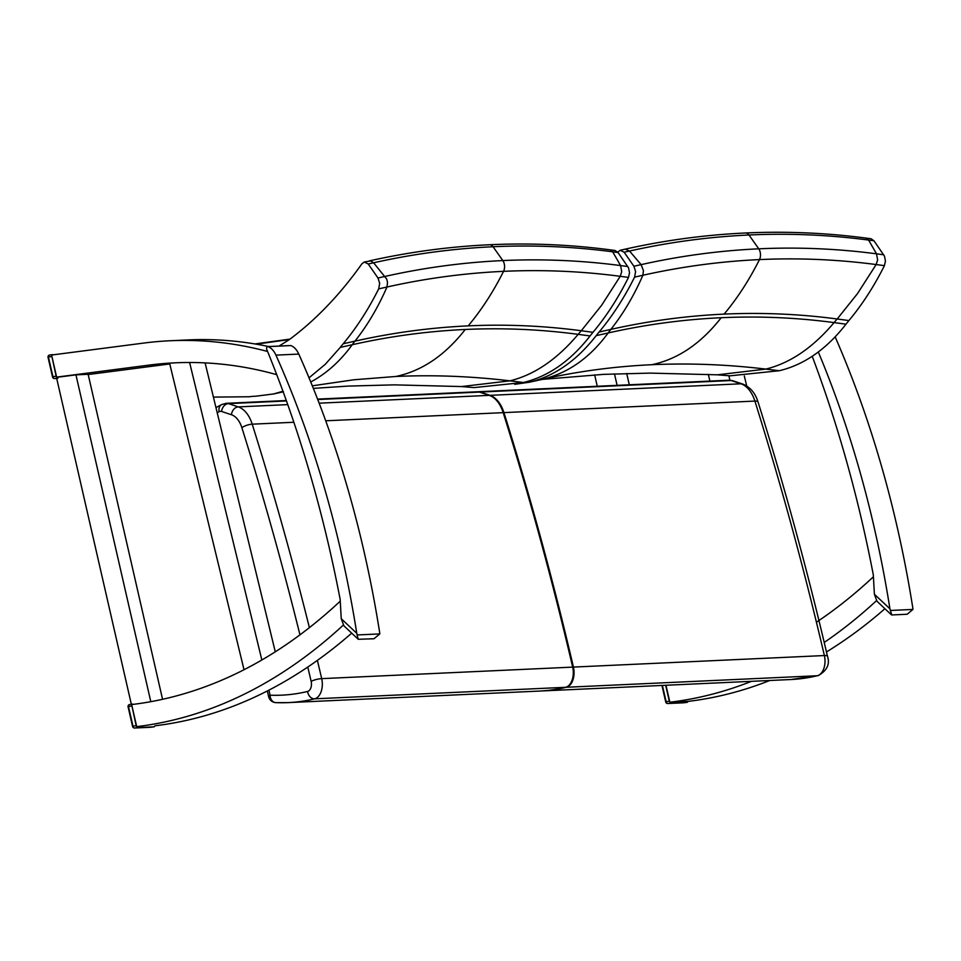 <?xml version="1.0" encoding="UTF-8"?>
<svg xmlns="http://www.w3.org/2000/svg" width="961" height="961" viewBox="0 0 961 961"><rect width="100%" height="100%" fill="white"/><g stroke="black" fill="none" stroke-linecap="round" stroke-linejoin="round"><path stroke-width="1.44" d="M835.157 336.879A782.494 481.749 87.4 0 1 912.77 607.748L912.95 609.43L907.16 614.247L891.784 614.956L889.922 608.806A782.494 481.749 -92.6 0 0 818.328 352.002M812.225 356.315A928.855 571.855 87.4 0 1 873.225 574.438A3.868 2.378 87.4 0 1 873.333 575.267L874.39 594.246L877.021 601.298L891.388 614.8M357.108 634.957L356.771 633.287A782.494 481.749 -92.6 0 0 275.939 355.126A20.505 12.625 -92.6 0 0 267.975 346.633A1.934 1.189 -92.6 0 0 267.687 346.585A1.934 1.189 -92.6 0 0 266.702 347.594A1.934 1.189 -92.6 0 0 266.786 349.528A928.855 571.855 87.4 0 1 340.074 598.931A3.868 2.378 87.4 0 1 340.182 599.748L341.239 618.728L343.87 625.779L358.237 639.293L357.108 634.957L379.799 633.912L374.009 638.729M374.009 638.741L358.237 639.293M290.246 345.6A1.934 1.189 87.4 0 1 290.534 345.54A1.934 1.189 87.4 0 1 290.823 345.576A20.505 12.625 87.4 0 1 298.787 354.08A782.494 481.749 87.4 0 1 379.619 632.242L379.799 633.912M492.957 397.217A30.464 18.752 87.4 0 1 503.672 412.822A2432.639 1497.682 87.4 0 1 573.14 667.234A14.98 9.226 87.4 0 1 568.564 685.722M477.593 391.776A15.484 9.526 87.4 0 1 477.977 391.74A15.484 9.526 87.4 0 1 480.188 392.052L490.014 395.331A30.956 19.064 87.4 0 1 503.936 412.617A2433.144 1497.995 87.4 0 1 573.429 667.078A15.484 9.526 87.4 0 1 566.353 687.271A364.267 224.261 87.4 0 1 539.938 691.043A364.267 224.261 87.4 0 1 539.565 691.067M276.287 702.635A364.267 224.261 -92.6 0 0 288.216 702.611L539.193 691.079A364.267 224.261 -92.6 0 0 565.597 687.307A15.484 9.526 -92.6 0 0 572.672 667.114A2433.144 1497.995 -92.6 0 0 503.18 412.653A30.956 19.064 -92.6 0 0 489.257 395.367L479.431 392.088A15.484 9.526 -92.6 0 0 477.221 391.776L317.574 399.103M267.338 690.959L268.636 696.629A7.736 1.718 -12.9 0 1 270.089 695.187A7.736 6.09 92.3 0 0 275.867 702.635L288.216 702.611A364.267 224.261 -92.6 0 0 314.619 698.827A15.484 9.526 -92.6 0 0 321.695 678.634L572.672 667.114M131.717 704.918L136.174 725.735L138.132 727.561L154.072 726.828L155.093 725.783M150.673 727.261A1.934 1.526 -97.3 0 1 150.577 727.273L150.577 727.273A1.934 1.526 -97.3 0 1 150.481 727.285L134.636 728.006A1.934 1.526 -97.3 0 1 132.966 726.156L132.594 726.516A1.934 1.934 0 0 0 134.576 728.018L134.576 728.018A1.934 1.189 -92.6 0 0 134.636 728.006L138.132 727.561M132.762 704.113L131.933 704.533M132.666 704.113L129.735 704.497A1.934 1.934 0 0 0 128.089 706.84L128.462 706.479A1.934 1.526 -97.3 0 1 129.735 704.497L129.735 704.497A1.934 1.526 -97.3 0 1 129.831 704.485L132.57 704.137M134.324 727.982A1.934 1.189 -92.6 0 0 134.576 728.018L150.421 727.285A1.934 1.189 87.4 0 1 150.36 727.285M51.93 354.993L55.942 354.465M51.678 355.426L56.134 376.244L58.092 378.069L54.585 378.514A1.934 1.526 -97.3 0 1 52.915 376.664L52.555 377.024A1.934 1.934 0 0 0 54.525 378.526L54.525 378.526A1.934 1.189 -92.6 0 0 54.585 378.514L56.711 378.418M52.615 354.621L49.684 355.005A1.934 1.934 0 0 0 48.05 357.36L48.41 356.987A1.934 1.526 -97.3 0 1 49.684 355.005L49.684 355.005A1.934 1.526 -97.3 0 1 49.792 354.993L52.531 354.645M54.284 378.49A1.934 1.189 -92.6 0 0 54.525 378.526L56.711 378.43M665.673 685.265L669.324 701.254L671.283 703.08L687.127 702.347L688.22 701.374M683.824 702.767A1.934 1.526 -97.3 0 1 683.727 702.791L683.727 702.791A1.934 1.526 -97.3 0 1 683.631 702.791L667.787 703.524A1.934 1.526 -97.3 0 1 666.117 701.662L665.745 702.035A1.934 1.934 0 0 0 667.727 703.524L667.727 703.524A1.934 1.189 -92.6 0 0 667.787 703.524L671.283 703.08M667.475 703.5A1.934 1.189 -92.6 0 0 667.727 703.524L683.571 702.803A1.934 1.189 87.4 0 1 683.511 702.803M617.767 252.142L620.229 250.268L624.145 252.238A3082.155 420.666 -18.6 0 1 629.527 251.037C669.12 242.184 708.942 236.838 748.967 234.989C789.005 233.163 828.887 234.844 868.588 240.058A3082.155 916.037 -6.6 0 1 873.957 240.767L871.002 238.736M883.724 254.773A3092.462 919.1 173.4 0 0 876.516 253.824C837.439 248.683 798.183 247.013 758.758 248.815C719.333 250.641 680.124 255.902 641.119 264.635A3092.462 422.071 161.4 0 0 633.9 266.245L635.593 271.555L634.596 277.128A3089.807 421.711 -18.6 0 1 642.885 275.266C681.553 266.617 720.414 261.392 759.478 259.59C798.543 257.8 837.427 259.458 876.144 264.551A3089.807 918.308 -6.6 0 1 884.42 265.656L885.441 260.948L884.444 256.07L873.957 240.767M624.145 252.238L633.9 266.245M848.899 320.566A3016.086 896.397 173.4 0 0 837.187 318.992C799.696 314.007 762.001 312.385 724.089 314.115C686.19 315.869 648.447 320.962 610.86 329.395A3016.086 411.656 161.4 0 0 599.087 332.038A155.298 95.607 -92.6 0 0 596.168 335.653C576.648 360.699 554.437 376.207 529.523 382.19L542.376 379.307C578.066 371.306 614.535 366.441 651.786 364.712C689.145 363.018 727.165 364.471 765.821 369.096L779.347 370.718C804.249 364.736 826.472 349.227 845.992 324.181A155.298 95.607 87.4 0 1 848.899 320.566C862.161 304.721 874.005 286.414 884.42 265.656M596.168 335.653A3010.345 410.864 -18.6 0 1 608.145 332.962C645.672 324.542 683.355 319.46 721.194 317.719C759.034 315.989 796.657 317.61 834.076 322.596A3010.345 894.691 -6.6 0 1 845.992 324.181M634.596 277.128C624.182 297.886 612.349 316.193 599.087 332.038M529.523 382.19L514.736 384.34M745.472 232.994A7.736 4.769 87.4 0 1 745.58 232.982C785.918 231.145 826.076 232.838 866.065 238.088L868.588 240.058L876.516 253.824L877.633 259.914L876.144 264.551L857.5 293.598L837.187 318.992A155.129 90.262 -83.8 0 0 834.076 322.596C812.982 347.63 790.23 363.126 765.821 369.096L717.459 374.814L650.129 373.108L603.7 374.358L542.22 379.391M779.347 370.718L729.988 375.835L717.374 374.814M279.026 346.068L289.045 339.81C315.64 320.109 339.954 294.751 361.961 263.746L364.315 262.017L368.231 263.999A3082.155 420.666 -18.6 0 1 373.613 262.785C413.206 253.932 453.027 248.587 493.065 246.737C533.103 244.911 572.972 246.605 612.674 251.806A3082.155 916.037 -6.6 0 1 618.055 252.515L615.088 250.497M627.809 266.521A3092.462 919.1 173.4 0 0 620.602 265.572C581.525 260.431 542.268 258.773 502.843 260.575C463.418 262.389 424.209 267.663 385.205 276.384A3092.462 422.071 161.4 0 0 377.985 278.005L379.679 283.315L378.682 288.877A3089.807 421.711 -18.6 0 1 386.971 287.027C425.639 278.366 464.499 273.14 503.564 271.338C542.629 269.56 581.513 271.206 620.229 276.312A3089.807 918.308 -6.6 0 1 628.506 277.405L629.527 272.696L628.542 267.819L618.055 252.515M368.231 263.999L377.985 278.005M312.301 385.829L353.756 379.787L395.872 376.472C433.243 374.766 471.25 376.231 509.907 380.844L523.433 382.478C548.335 376.484 570.558 360.976 590.078 335.942A155.298 95.607 87.4 0 1 592.985 332.314C606.259 316.469 618.091 298.174 628.506 277.405M592.985 332.314A3016.086 896.397 173.4 0 0 581.273 330.752C543.782 325.767 506.087 324.133 468.187 325.875C430.276 327.617 392.532 332.71 354.945 341.143A3016.086 411.656 161.4 0 0 343.173 343.786A155.298 95.607 -92.6 0 0 340.254 347.414A3010.345 410.864 -18.6 0 1 352.231 344.723C389.758 336.302 427.441 331.221 465.28 329.467C503.12 327.737 540.743 329.371 578.162 334.344A3010.345 894.691 -6.6 0 1 590.078 335.942M282.954 391.259L273.609 393.95L283.147 391.8M340.254 347.414L325.286 364.303L309.022 377.817M378.682 288.877C368.267 309.646 356.435 327.941 343.173 343.786M256.311 344.182L289.441 339.509M273.609 393.95L255.746 396.22A153.34 94.406 -92.6 0 0 249.151 396.761L213.414 397.097M489.557 244.743A7.736 4.769 87.4 0 1 489.666 244.743C530.004 242.893 570.161 244.599 610.151 249.836L612.674 251.806L620.602 265.572L621.719 271.663L620.229 276.312L601.586 305.358L581.273 330.752A155.129 90.262 -83.8 0 0 578.162 334.344C557.068 359.378 534.316 374.886 509.907 380.844L461.544 386.562L394.214 384.856L347.786 386.106L313.334 388.388M523.433 382.478L474.073 387.595L461.472 386.562M150.805 701.674L75.943 374.85L88.136 374.297L162.565 699.296M59.678 376.964L75.943 374.85M56.663 378.25L131.345 704.293M88.196 374.538L168.223 364.159A824.562 507.648 87.4 0 1 169.773 363.967M276.744 374.67A824.562 507.648 -92.6 0 0 186.53 362.513A824.562 507.648 -92.6 0 0 175.058 362.826A824.562 507.648 -92.6 0 0 166.529 363.33A824.562 507.648 -92.6 0 0 149.952 364.988L56.639 377.108L51.582 355.029L144.054 343.029A824.562 507.648 87.4 0 1 170.001 340.759A824.562 507.648 87.4 0 1 267.578 351.474M340.254 601.154A824.562 507.648 -92.6 0 1 259.146 661.54A824.562 507.648 -92.6 0 1 241.283 671.114A824.562 507.648 -92.6 0 1 131.633 704.569L136.69 726.636A824.562 507.648 87.4 0 0 343.317 625.082M154.973 725.795A824.562 507.648 -92.6 0 0 351.702 633.155M268.672 346.537A824.562 507.648 -92.6 0 0 188.284 339.918L170.001 340.759M275.278 651.834L205.101 362.886M176.584 362.753A824.562 507.648 -92.6 0 0 169.58 363.186L244.022 669.721M261.848 659.991L189.605 362.489M629.299 384.796L626.704 373.493M614.487 373.889L617.106 385.349M597.261 386.262L594.643 374.838M769.761 680.496A824.562 507.648 87.4 0 1 688.136 701.386L669.865 702.227L665.973 685.253M884.901 608.721A824.562 507.648 87.4 0 1 826.46 651.966M669.865 702.227A824.562 507.648 -92.6 0 0 751.478 681.325M824.214 642.441A824.562 507.648 -92.6 0 0 876.504 600.649M708.305 374.334L709.939 381.085M873.417 576.768A824.562 507.648 87.4 0 1 816.43 622.223M729.928 380.22L728.846 375.751M746.721 385.974L744.307 375.979M889.922 608.806L874.39 594.246M912.95 609.43L890.258 610.463M356.771 633.287L341.239 618.728M298.787 354.08L275.939 355.126M290.823 345.576L267.975 346.633M566.353 687.271L817.306 675.739A364.267 224.261 87.4 0 1 790.891 679.523L539.938 691.043M573.429 667.078L824.382 655.546A15.484 9.526 87.4 0 1 817.306 675.739A7.736 6.054 76.4 0 0 818.207 675.619L790.891 679.523M307.772 667.054A2425.396 1493.226 87.4 0 1 311.148 681.361A7.736 4.769 87.4 0 1 307.616 691.452A7.736 6.054 76.4 0 0 314.619 698.827L565.597 687.307M480.188 392.052L731.141 380.532L740.967 383.799A30.956 19.064 87.4 0 1 754.89 401.085A2433.144 1497.995 87.4 0 1 824.382 655.546A7.736 1.766 -13.2 0 1 827.469 656.231C807.216 569.609 784.08 484.873 758.049 402.022C755.262 393.001 750.133 387.007 742.661 384.04A7.736 5.934 -71.6 0 0 740.967 383.799L490.014 395.331M477.977 391.74L728.931 380.22A15.484 9.526 87.4 0 1 731.141 380.532A7.736 5.934 -71.6 0 1 732.835 380.76L742.661 384.04M309.394 627.653A2433.144 1497.995 -92.6 0 0 252.214 424.173A30.956 19.064 -92.6 0 0 238.28 406.887L228.454 403.62A15.484 9.526 -92.6 0 0 226.243 403.308L286.318 400.545M217.21 412.737L219.168 411.692A7.736 4.769 87.4 0 1 221.607 411.476A7.736 5.934 -71.6 0 1 228.454 403.62L286.462 400.953M317.731 399.524L479.431 392.088M503.936 412.617L754.89 401.085A7.736 2.402 -17.4 0 1 758.049 402.022M221.607 411.476L231.433 414.744A23.22 14.295 87.4 0 1 241.884 427.705A7.736 2.402 -17.4 0 1 252.214 424.173L293.85 422.263M325.719 420.798L503.18 412.653M311.148 681.361A7.736 1.766 -13.2 0 1 321.695 678.634A2433.144 1497.995 -92.6 0 0 317.382 660.387M231.433 414.744A7.736 5.934 -71.6 0 1 238.28 406.887L287.759 404.617M319.148 403.176L489.257 395.367M307.616 691.452A356.519 219.492 87.4 0 1 270.089 695.187L268.936 690.142M219.168 411.692A7.736 5.85 -118.2 0 1 221.607 404.593L226.243 403.308M241.884 427.705A2425.396 1493.226 87.4 0 1 299.952 634.861M153.976 726.828L150.481 727.285A1.934 1.189 87.4 0 1 150.421 727.285A1.934 1.934 0 0 0 150.577 727.273L154.072 726.828M131.669 706.071L128.462 706.479L132.966 726.156L136.174 725.735M51.63 356.579L48.41 356.987L52.915 376.664L56.134 376.244M687.127 702.347L683.631 702.791A1.934 1.189 87.4 0 1 683.571 702.803A1.934 1.934 0 0 0 683.727 702.791L687.223 702.335M662.393 685.421L666.117 701.662L669.324 701.254M542.376 379.295L542.088 379.367C567.891 373.324 589.91 357.864 608.145 332.962A155.129 99.115 78 0 1 610.86 329.395C623.269 313.742 633.948 295.7 642.885 275.266L643.438 270.666L641.119 264.635L629.527 251.037L625.203 249.151C665.108 240.238 705.23 234.844 745.58 232.982A7.736 4.769 87.4 0 1 748.967 234.989L758.758 248.815A7.736 4.769 87.4 0 1 759.478 259.59C749.112 280.204 737.315 298.378 724.089 314.115M651.786 364.712C677.793 359.27 700.929 343.606 721.194 317.719M542.052 379.379L528.946 382.322M369.252 260.911L369.3 260.911C409.194 251.986 449.316 246.605 489.666 244.743A7.736 4.769 87.4 0 1 493.065 246.737L502.843 260.575A7.736 4.769 87.4 0 1 503.564 271.338C493.197 291.952 481.401 310.127 468.187 325.875M364.315 262.029L370.586 260.887L373.613 262.785L386.742 279.122L387.523 282.414L386.971 287.027C378.033 307.46 367.354 325.491 354.945 341.143A155.129 99.115 78 0 0 352.231 344.723C340.29 361.156 326.464 373.577 310.739 381.985M395.872 376.472C421.879 371.018 445.015 355.354 465.28 329.467M149.952 364.988L168.223 364.159M290.534 345.54L267.687 346.585M215.961 407.608L221.607 404.593M268.636 696.629A7.736 7.736 0 0 0 275.867 702.635M728.931 380.22L732.835 380.76M827.469 656.231C830.136 664.123 827.049 670.586 818.207 675.619M128.089 706.84L132.594 726.516M48.05 357.36L52.555 377.024M661.949 685.445L665.745 702.035M866.065 238.088L871.074 238.748M625.203 249.151L620.229 250.268M539.553 379.979L552.227 377.433M610.151 249.836L615.172 250.509M254.905 343.942L289.994 339.101M273.032 394.082L283.471 391.764"/></g></svg>
